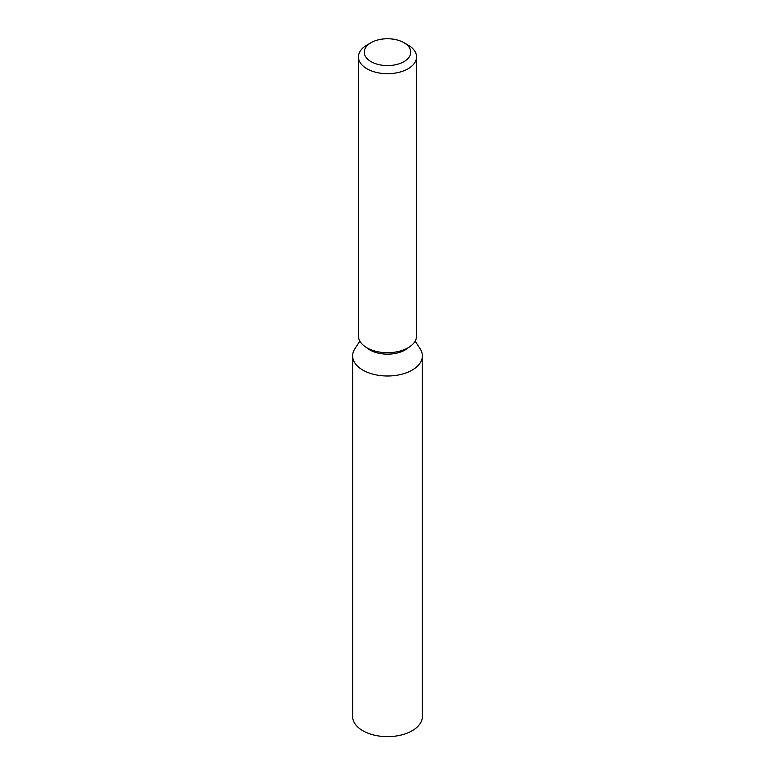 <?xml version="1.0" encoding="UTF-8"?>
<svg xmlns="http://www.w3.org/2000/svg" width="775" height="775" viewBox="0 0 775 775"><rect width="100%" height="100%" fill="white"/><g stroke="black" fill="none" stroke-linecap="round" stroke-linejoin="round"><path stroke-width="1.16" d="M371.06 61.661A23.25 13.417 0 0 0 403.94 61.661A23.25 13.417 0 0 0 403.94 42.683L408.047 45.057A29.062 16.779 180 0 1 416.562 56.914A29.062 16.779 180 0 1 398.621 72.414A29.062 16.779 180 0 1 366.953 68.781A29.062 16.779 180 0 1 358.438 56.914A29.062 16.779 180 0 1 366.953 45.057L371.06 42.683A23.25 13.417 0 0 0 371.06 61.661M416.562 56.914L416.562 335.933A29.062 16.779 180 0 1 398.621 351.433A29.062 16.779 180 0 1 366.953 347.801A29.062 16.779 180 0 1 358.438 335.933L358.438 56.914M408.57 347.491A24.994 14.425 180 0 1 405.17 349.932A24.994 14.425 180 0 1 366.43 347.491M415.129 341.126L420.118 348.75A34.865 20.131 180 0 1 422.365 355.87A34.865 20.131 180 0 1 412.155 370.101A34.865 20.131 180 0 1 362.845 370.101A34.865 20.131 180 0 1 352.635 355.87A34.865 20.131 180 0 1 354.882 348.75L359.871 341.126M352.635 355.87L352.635 716.507A34.865 20.131 0 0 0 362.845 730.738A34.865 20.131 0 0 0 400.84 735.107A34.865 20.131 0 0 0 422.365 716.507L422.365 355.87M408.047 45.057L403.94 42.683A23.25 13.417 0 0 0 371.06 42.683"/></g></svg>
